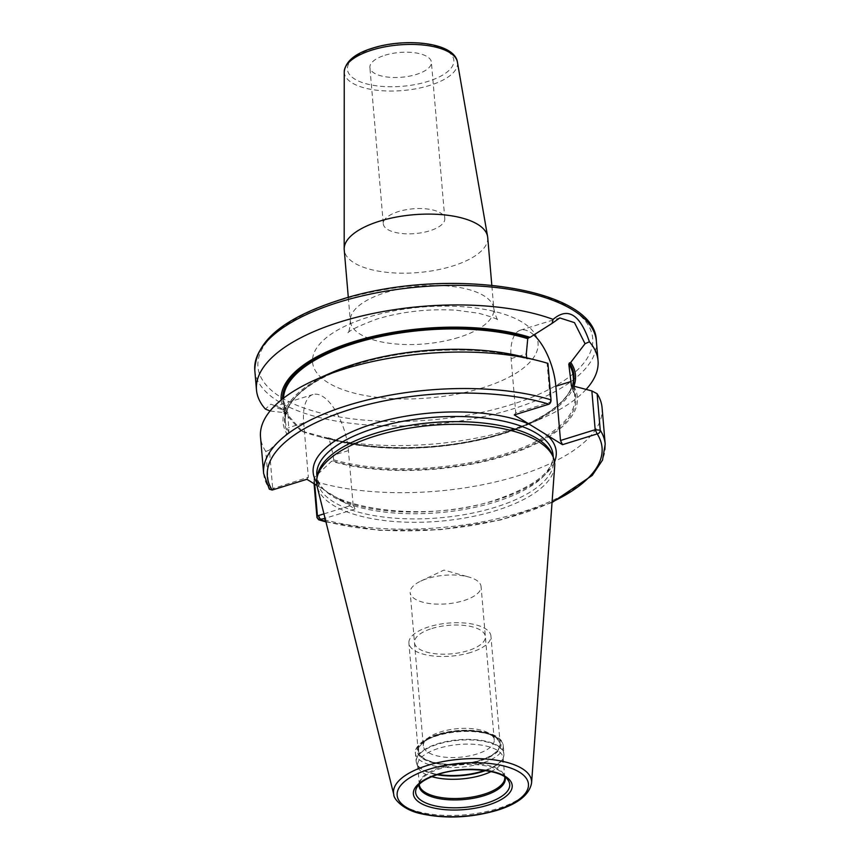 <?xml version="1.0" encoding="UTF-8"?>
<svg xmlns="http://www.w3.org/2000/svg" width="860" height="860" viewBox="0 0 860 860"><rect width="100%" height="100%" fill="white"/><g stroke="black" fill="none" stroke-linecap="round" stroke-linejoin="round"><path stroke-width="0.64" stroke-dasharray="4.3 3.22" d="M554.689 466.195A119.443 48.106 -4.9 0 1 496.069 510.55A119.443 48.106 175.1 0 1 317.157 486.556M317.619 474.709A118.562 47.752 175.1 0 0 317.275 480.396A118.562 47.752 175.1 0 0 495.36 507.25A118.562 47.752 -4.9 0 0 553.528 460.143L553.281 457.327M552.217 454.607A118.562 47.752 -4.9 0 1 553.528 460.143M316.921 485.481L355.105 509.023L325.069 518.343M306.88 479.289L308.353 477.236L273.254 488.523M272.201 490.049L273.405 488.351M521.611 356.535A147.694 59.491 -4.9 0 1 528.911 358.512L526.696 358.405L527.535 358.942A146.157 58.867 175.1 0 0 356.309 364.285A146.157 58.867 175.1 0 0 288.164 433.214L286.788 433.644A147.694 59.491 -4.9 0 1 331.1 372.864M269.416 450.081L265.772 451.435L268.9 487.932L272.695 488.297L269.416 450.081L286.788 433.644M272.695 488.297L273.663 487.996L272.695 488.297M323.951 513.871L353.094 504.831L348.45 450.586A44.247 19.328 72.8 0 0 312.965 394.525A44.247 19.328 72.8 0 0 303.698 422.98L308.353 477.236M288.164 433.214L288.874 432.193L288.003 413.069L287.272 412.682A146.157 58.867 -4.9 0 1 282.628 398.889M573.663 386.118A147.694 59.491 -4.9 0 1 504.917 455.94A147.694 59.491 -4.9 0 1 331.541 461.239L314.169 477.676L313.846 481.095A171.409 69.036 -4.9 0 0 501.563 480.45A171.409 69.036 -4.9 0 0 602.075 407.726M586.111 389.397A171.409 69.036 -4.9 0 1 542.305 418.218A171.409 69.036 -4.9 0 1 513.936 428.731A171.409 69.036 -4.9 0 1 321.199 437.17A171.409 69.036 -4.9 0 1 300.882 430.946L329.047 438.385L333.239 455.305L333.626 459.788L331.541 461.239M547.906 363.382L528.911 358.512M265.772 451.435A171.409 69.036 -4.9 0 1 260.515 437.009M314.072 483.728L313.846 481.095M300.882 430.946L280.252 407.79L270.878 404.168L265.353 409.037M314.717 484.115L314.169 477.676M288.874 432.193A145.308 58.523 175.1 0 1 285.391 421.507A145.308 58.523 175.1 0 1 368.725 360.34A145.308 58.523 175.1 0 1 526.696 358.405L526.642 357.792M302.075 431.075L283.327 409.908L273.34 406.823L269.406 410.929L288.003 413.069A145.308 58.523 175.1 0 1 283.628 400.943L287.939 412.821M573.641 381.69A146.157 58.867 -4.9 0 1 480.804 439.084A146.157 58.867 -4.9 0 1 327.929 437.751L329.047 438.385A145.308 58.523 175.1 0 0 488.093 437.74A145.308 58.523 175.1 0 0 573.168 376.121C576.372 400.061 535.393 427.775 476.709 439.901C426.485 450.93 366.725 450.06 328.391 437.762M281.156 400.061A147.694 59.491 175.1 0 0 285.907 413.101M326.563 438.181A147.694 59.491 175.1 0 0 336.948 441.094A147.694 59.491 175.1 0 0 527.46 424.765A147.694 59.491 175.1 0 0 574.007 385.957M533.673 334.841A44.247 19.328 72.8 0 0 520.365 330.175A44.247 19.328 72.8 0 0 511.098 358.631L515.753 412.875L550.432 402.114L547.111 363.329M263.644 473.494A171.409 69.036 175.1 0 0 268.9 487.932L269.32 489.19M548.97 404.178L551.034 399.868M515.753 412.875L514.28 414.939M353.094 504.831L355.105 509.023M487.717 237.489A72.004 29.003 -4.9 0 1 452.392 266.106A72.004 29.003 175.1 0 1 344.226 249.798M385.043 55.223A30.863 12.427 -4.9 0 1 431.397 62.21A30.863 12.427 -4.9 0 1 416.251 74.476A30.863 12.427 -4.9 0 1 369.897 67.478A30.863 12.427 -4.9 0 1 385.043 55.223M383.302 223.837A30.863 12.427 -4.9 0 0 429.656 230.824A30.863 12.427 175.1 0 0 444.792 218.558A30.863 12.427 175.1 0 0 398.438 211.571A30.863 12.427 -4.9 0 0 383.302 223.837L369.897 67.478M504.766 777.279L503.455 774.215A43.258 17.426 -4.9 0 0 440.266 768.7A43.258 17.426 175.1 0 0 420.078 781.364L419.304 784.61A42.892 17.275 175.1 0 1 440.341 767.571A42.892 17.275 -4.9 0 1 504.766 777.279L503.121 758.047A42.892 17.275 -4.9 0 0 438.697 748.329A42.892 17.275 175.1 0 0 417.648 765.368A42.892 17.275 175.1 0 0 418.121 767.378A42.892 17.275 175.1 0 0 431.849 776.655M503.121 758.047A42.892 17.275 -4.9 0 1 502.992 760.1A42.892 17.275 -4.9 0 1 491.06 771.581M438.589 734.934A40.721 16.404 -4.9 0 1 494.994 737.321A40.721 16.404 -4.9 0 1 479.772 760.337A40.721 16.404 175.1 0 1 432.107 761.842A40.721 16.404 175.1 0 1 422.131 743.567A40.721 16.404 175.1 0 1 438.589 734.934M423.335 745.986A35.572 14.33 175.1 0 1 426.41 739.396A35.572 14.33 175.1 0 1 440.782 731.849A35.572 14.33 -4.9 0 1 490.071 733.935A35.572 14.33 -4.9 0 1 494.221 739.912A35.572 14.33 -4.9 0 1 476.773 754.048A35.572 14.33 175.1 0 1 423.335 745.986L410.188 592.604A35.572 14.33 175.1 0 0 463.615 600.656A35.572 14.33 -4.9 0 0 481.073 586.531A35.572 14.33 -4.9 0 0 468.872 577.038A35.572 14.33 -4.9 0 0 427.635 578.468A35.572 14.33 175.1 0 0 420.594 581.177A35.572 14.33 175.1 0 0 410.188 592.604M470.732 652.439A41.162 16.576 -4.9 0 1 408.909 643.108A41.162 16.576 -4.9 0 1 429.108 626.757A41.162 16.576 -4.9 0 1 490.931 636.077A41.162 16.576 -4.9 0 1 470.732 652.439M438.363 734.795A41.162 16.576 175.1 0 0 418.175 751.156A41.162 16.576 175.1 0 0 479.998 760.476A41.162 16.576 175.1 0 0 500.187 744.126A41.162 16.576 175.1 0 0 438.363 734.795M431.924 628.499A35.572 14.33 -4.9 0 1 480.482 630.111A35.572 14.33 -4.9 0 1 467.904 650.697A35.572 14.33 -4.9 0 1 419.358 649.085A35.572 14.33 -4.9 0 1 431.924 628.499M393.826 794.704A69.273 27.907 175.1 0 0 497.585 808.626A69.273 27.907 -4.9 0 0 531.587 782.901M553.087 454.983A118.562 47.752 -4.9 0 1 494.919 502.089A118.562 47.752 175.1 0 1 316.835 475.236C313.717 506.379 422.625 525.181 495.629 499.886C534.565 486.448 553.711 471.484 553.087 454.983M316.587 482.202A121.98 49.138 175.1 0 0 322.059 488.652M339.926 499.671A121.98 49.138 175.1 0 0 496.381 500.025A121.98 49.138 -4.9 0 0 554.517 461.798M325.822 521.354A167.979 67.66 175.1 0 0 552.077 501.96M303.698 422.98L288.487 427.7M332.917 460.81A146.157 58.867 175.1 0 0 504.143 455.467A146.157 58.867 175.1 0 0 572.276 386.538M316.974 517.58A171.409 69.036 175.1 0 0 504.691 516.935A171.409 69.036 175.1 0 0 605.203 444.212M254.797 370.305A171.409 69.036 175.1 0 0 512.259 409.123A171.409 69.036 -4.9 0 0 596.356 341.022M348.45 450.586L333.239 455.305M333.626 459.788A145.308 58.523 175.1 0 0 491.587 457.853A145.308 58.523 175.1 0 0 574.932 396.686A145.308 58.523 175.1 0 0 571.717 386.484M283.553 398.169A145.308 58.523 175.1 0 0 283.628 400.943L285.391 421.507C282.736 399.997 315.104 375.207 365.091 361.813C416.863 347.236 484.266 346.064 527.115 358.953M511.098 358.631L526.309 353.911M340.356 300.14A167.979 67.66 -4.9 0 1 569.621 307.751A167.979 67.66 -4.9 0 1 510.26 404.931A167.979 67.66 175.1 0 1 280.994 397.309A167.979 67.66 175.1 0 1 340.356 300.14M482.535 387.828A113.154 45.58 -4.9 0 1 328.09 382.7A113.154 45.58 -4.9 0 1 368.08 317.243A113.154 45.58 -4.9 0 1 522.525 322.371A113.154 45.58 -4.9 0 1 482.535 387.828M458.509 337.475A72.004 29.003 -4.9 0 1 350.342 321.156A72.004 29.003 -4.9 0 1 385.678 292.55A72.004 29.003 -4.9 0 1 493.833 308.858A72.004 29.003 -4.9 0 1 458.509 337.475M344.237 71.788A56.825 22.887 175.1 0 0 372.767 89.677A56.825 22.887 175.1 0 0 429.635 85.452A56.825 22.887 175.1 0 0 457.412 62.092M373.638 48.192A53.406 21.511 175.1 0 0 354.761 79.088A53.406 21.511 175.1 0 0 427.656 81.506A53.406 21.511 175.1 0 0 446.534 50.611A53.406 21.511 175.1 0 0 373.638 48.192M419.056 784.513A43.258 17.426 175.1 0 1 420.078 781.364L416.767 787.534A47.214 19.017 175.1 0 1 438.804 773.721A47.214 19.017 -4.9 0 1 507.765 779.73L503.455 774.215A43.258 17.426 -4.9 0 1 504.992 777.15M418.121 767.378L416.724 763.777A43.989 17.716 175.1 0 1 437.815 744.233A43.989 17.716 -4.9 0 1 483.406 741.234A43.989 17.716 -4.9 0 1 503.767 756.305A43.989 17.716 -4.9 0 1 485.588 770.582M502.992 760.1L503.928 753.715A44.064 17.748 -4.9 0 0 437.74 743.728A44.064 17.748 175.1 0 0 416.122 761.24L416.724 763.777A43.989 17.716 175.1 0 0 437.063 774.742M484.642 770.452A44.064 17.748 -4.9 0 0 503.928 753.715L503.24 745.749A44.064 17.748 -4.9 0 0 437.063 735.773A44.064 17.748 175.1 0 0 415.444 753.274L416.122 761.24A44.064 17.748 175.1 0 0 437.976 774.451M503.24 745.749A44.064 17.748 -4.9 0 1 481.621 763.261A44.064 17.748 175.1 0 1 415.444 753.274C413.531 750.769 419.529 739.439 437.493 734.451C463.927 726.055 502.315 730.462 503.24 745.749M437.933 734.537A42 16.921 175.1 0 0 423.088 758.832A42 16.921 175.1 0 0 480.428 760.734A42 16.921 -4.9 0 0 495.274 736.439A42 16.921 -4.9 0 0 437.933 734.537M317.275 480.396L317.039 477.579M574.029 386.215L574.932 396.686L571.524 386.29M273.34 406.823L312.965 394.525M520.365 330.175L559.806 317.942M552.045 502.509L500.574 519.988L440.492 529.685L379.647 530.351L325.951 521.891M527.46 424.765L542.305 418.218M336.948 441.094L321.199 437.17M280.252 407.79L283.327 409.908M348.311 297.431L350.342 321.156C349.805 328.971 348.87 333.089 347.537 333.519C348.257 330.971 358.104 326.133 377.056 319.017C402.104 311.535 428.56 308.6 456.423 310.223L478.784 313.287C491.662 316.813 498.305 319.243 498.714 320.554C497.36 320.425 495.725 316.523 493.833 308.858L491.802 285.133M444.792 218.558L431.397 62.21M419.304 784.61L417.648 765.368M490.071 733.935L494.994 737.321M426.41 739.396L422.131 743.567M494.221 739.912L481.073 586.531M420.594 581.177L443.954 570.072L468.872 577.038M418.175 751.156L408.909 643.108M500.187 744.126L490.931 636.077"/><path stroke-width="1.29" d="M553.356 457.52L552.217 454.607A118.562 47.752 -4.9 0 0 375.444 433.289A118.562 47.752 175.1 0 0 317.619 474.709L316.996 477.773A119.443 48.106 175.1 0 1 375.25 436.041A119.443 48.106 -4.9 0 1 553.356 457.52A119.443 48.106 -4.9 0 1 554.689 466.195L531.587 782.901A69.273 27.907 -4.9 0 0 497.725 760.412A69.273 27.907 -4.9 0 0 427.527 765.411A69.273 27.907 175.1 0 0 393.826 794.704C393.3 798.23 402.534 809.97 421.368 813.796C445.598 819 470.753 817.86 496.854 810.389C517.87 803.928 529.459 794.769 531.587 782.901M316.996 477.773A119.443 48.106 175.1 0 0 317.157 486.556L393.826 794.704M572.276 386.538L571.438 386L573.663 386.118L591.852 390.924L597.109 393.719L600.237 430.215A3.429 3.074 147.2 0 1 597.184 433.913L562.494 444.674L514.28 414.939L548.97 404.178A3.429 2.215 -73 0 0 551.034 399.868A171.409 69.036 175.1 0 0 363.629 400.9A171.409 69.036 175.1 0 0 263.644 473.494L269.32 489.19L272.201 490.049L306.88 479.289L316.921 485.481M325.069 518.343L318.716 519.806L316.974 517.58L314.072 483.728M263.644 473.494L260.515 437.009A171.409 69.036 -4.9 0 1 316.254 379.41L331.1 372.864A147.694 59.491 -4.9 0 1 521.611 356.535L537.35 360.458A171.409 69.036 -4.9 0 1 547.906 363.382L551.034 399.868M316.254 379.41A171.409 69.036 -4.9 0 1 537.35 360.458M597.109 393.719A171.409 69.036 -4.9 0 1 602.075 407.726L605.203 444.212A171.409 69.036 175.1 0 0 600.237 430.215L595.184 429.721L560.494 440.481L555.85 386.226A44.247 19.328 72.8 0 0 533.673 334.841M270.072 410.983L265.353 409.037A171.409 69.036 -4.9 0 1 256.474 389.902A171.409 69.036 -4.9 0 1 340.571 321.801A171.409 69.036 -4.9 0 1 553.109 319.393L552.066 323.381L530.093 337.335A147.694 59.491 175.1 0 0 368.488 337.529A147.694 59.491 175.1 0 0 281.156 400.061M323.951 513.871L317.437 515.892L314.717 484.115M526.642 357.792L526.309 353.911L527.739 338.69A145.308 58.523 175.1 0 0 371.842 338.55A145.308 58.523 175.1 0 0 283.553 398.169M571.717 386.484A145.308 58.523 175.1 0 0 571.438 386L568.783 363.995L570.75 362.404L585.047 343.721L589.412 341.785A171.409 69.036 -4.9 0 1 598.033 360.63A171.409 69.036 -4.9 0 1 586.111 389.397M282.628 398.889A146.157 58.867 -4.9 0 1 370.101 337.797A146.157 58.867 -4.9 0 1 528.728 337.754L530.093 337.335M574.007 385.957A147.694 59.491 175.1 0 0 570.75 362.404M528.728 337.754L527.739 338.69M552.066 323.381L559.806 317.942L574.48 322.64L585.047 343.721M591.852 390.924L595.184 429.721L597.184 433.913A167.979 67.66 175.1 0 1 552.077 501.96M562.494 444.674L560.494 440.481M325.822 521.354A167.979 67.66 175.1 0 1 320.414 519.784L318.415 515.591M553.109 319.393C567.815 306.816 579.909 314.276 589.412 341.785M344.237 71.788C345.516 61.361 355.072 53.449 372.885 48.042C406.285 37.507 454.521 42.591 457.412 62.092A56.825 22.887 175.1 0 0 372.154 50.009A56.825 22.887 175.1 0 0 344.237 71.788L344.183 248.787A72.004 29.003 175.1 0 1 379.561 221.181A72.004 29.003 -4.9 0 1 487.588 236.5A72.004 29.003 -4.9 0 1 487.717 237.489L491.802 285.133M344.183 248.787A72.004 29.003 175.1 0 0 344.226 249.798L348.311 297.431M431.849 776.655A42.892 17.275 175.1 0 0 482.073 775.086A42.892 17.275 -4.9 0 0 491.06 771.581M429.473 769.152A65.887 26.531 175.1 0 0 406.189 807.26A65.887 26.531 175.1 0 0 496.102 810.249A65.887 26.531 -4.9 0 0 519.386 772.13A65.887 26.531 -4.9 0 0 429.473 769.152M437.708 774.226A49.59 19.973 -4.9 0 1 505.39 776.472A49.59 19.973 -4.9 0 1 487.867 805.164A49.59 19.973 -4.9 0 1 420.185 802.917A49.59 19.973 -4.9 0 1 437.708 774.226M317.039 477.579L316.835 475.236A118.562 47.752 175.1 0 1 375.003 428.129A118.562 47.752 -4.9 0 1 553.087 454.983L553.281 457.327M529.459 424.292A121.98 49.138 -4.9 0 0 373.004 423.937A121.98 49.138 175.1 0 0 316.587 482.202M548.97 404.178A167.979 67.66 175.1 0 0 349.74 409.586A167.979 67.66 175.1 0 0 272.201 490.049M547.325 435.31A121.98 49.138 -4.9 0 1 554.517 461.798M338.894 302.204A171.409 69.036 175.1 0 0 254.797 370.305C255.441 341.334 283.714 317.899 339.614 299.989C443.373 265.912 595.711 286.745 596.356 341.022A171.409 69.036 -4.9 0 0 338.894 302.204M316.974 517.58L317.437 515.892M574.029 386.215L573.168 376.121A145.308 58.523 175.1 0 0 568.783 363.995M569.384 362.834A146.157 58.867 -4.9 0 1 573.641 381.69M555.85 386.226L571.051 381.507M507.765 779.73A47.214 19.017 -4.9 0 1 486.556 803.175A47.214 19.017 175.1 0 1 434.923 805.841A47.214 19.017 175.1 0 1 416.767 787.534L418.863 784.718C422.658 780.74 429.14 777.279 438.31 774.344C463.411 765.755 501.735 769.797 507.765 779.73M419.056 784.513A43.258 17.426 175.1 0 0 439.911 798.768A43.258 17.426 175.1 0 0 484.019 795.693A43.258 17.426 -4.9 0 0 504.992 777.15M504.734 776.956L504.766 777.279A42.892 17.275 -4.9 0 1 483.728 794.328A42.892 17.275 175.1 0 1 419.304 784.61L419.282 784.288M485.588 770.582A43.989 17.716 -4.9 0 1 482.31 771.678A43.989 17.716 175.1 0 1 437.063 774.742M437.976 774.451A44.064 17.748 175.1 0 0 482.31 771.216A44.064 17.748 -4.9 0 0 484.642 770.452M256.474 389.902L254.797 370.305M605.203 444.212L602.516 460.1L592.239 475.429L552.045 502.509M325.951 521.891L318.716 519.806M598.033 360.63L596.356 341.022M457.412 62.092L487.588 236.5"/></g></svg>
